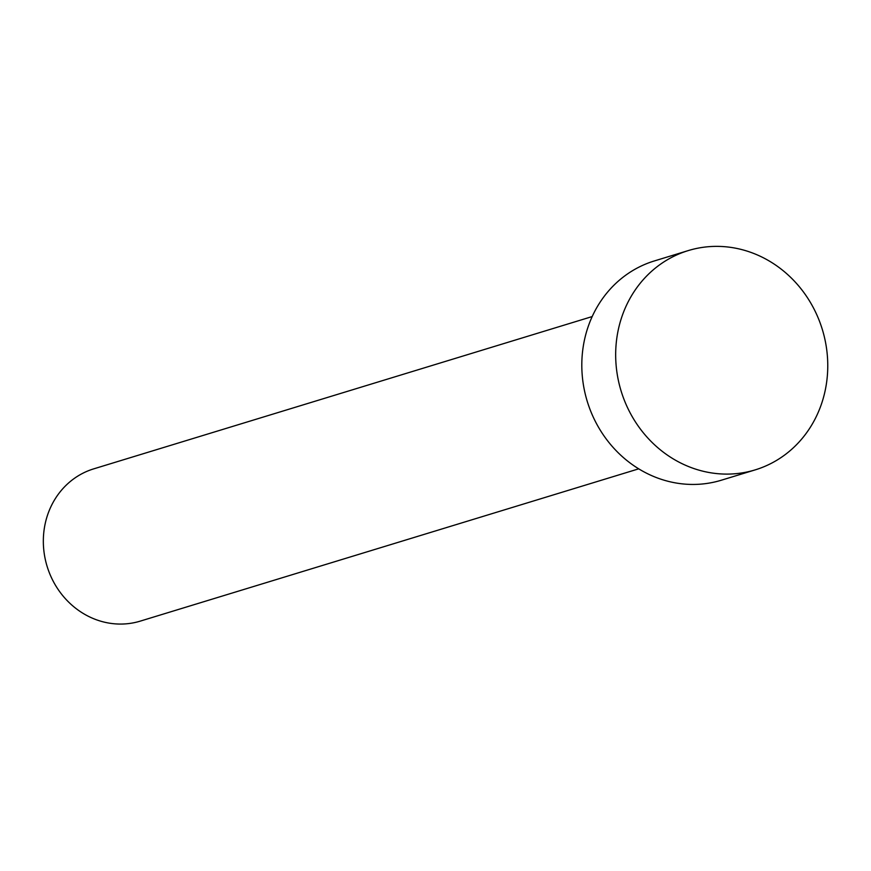 <?xml version="1.0" encoding="UTF-8"?>
<svg xmlns="http://www.w3.org/2000/svg" width="871" height="871" viewBox="0 0 871 871"><rect width="100%" height="100%" fill="white"/><g stroke="black" fill="none" stroke-linecap="round" stroke-linejoin="round"><path stroke-width="1.31" d="M638.715 468.838L140.231 621.132A79.609 73.066 -107 0 1 43.55 547.282A79.609 73.066 -107 0 1 93.72 468.859L592.193 316.565M755.211 469.872L721.351 480.215A114.634 105.206 -107 0 1 582.122 373.888A114.634 105.206 -107 0 1 654.361 260.941L688.221 250.598A114.634 105.206 -107 0 1 827.45 356.936A114.634 105.206 -107 0 1 755.211 469.872A114.634 105.206 -107 0 1 615.982 363.534A114.634 105.206 -107 0 1 688.221 250.598"/></g></svg>
